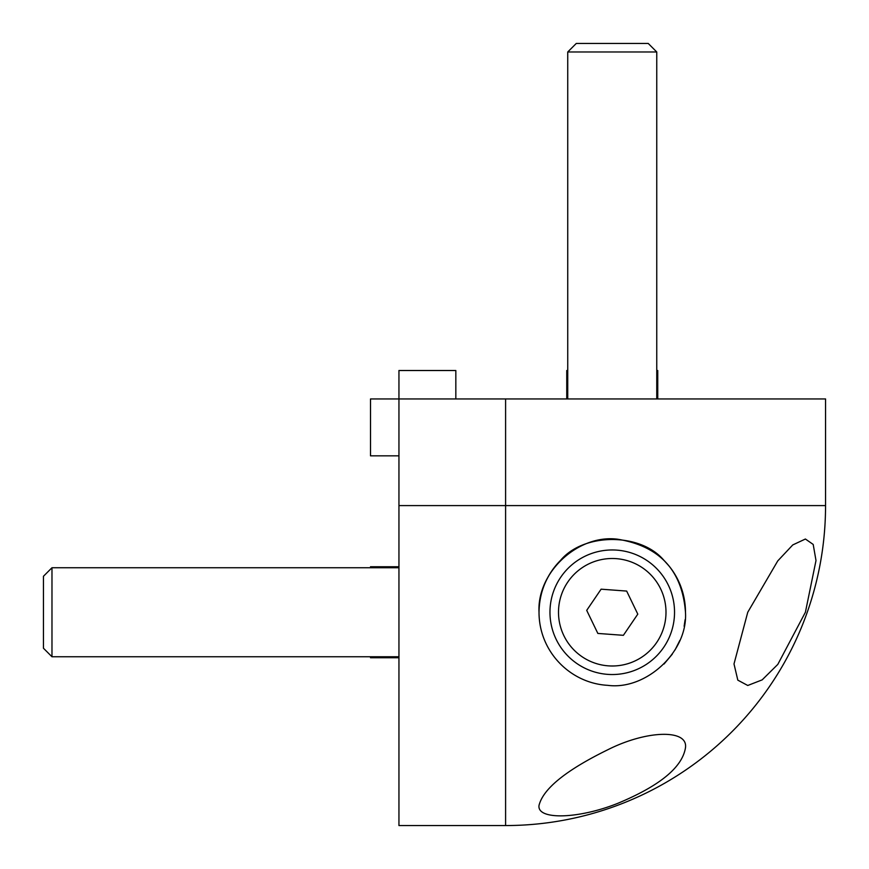 <?xml version="1.0" encoding="UTF-8"?>
<svg xmlns="http://www.w3.org/2000/svg" width="869" height="869" viewBox="0 0 869 869"><rect width="100%" height="100%" fill="white"/><g stroke="black" fill="none" stroke-linecap="round" stroke-linejoin="round"><path stroke-width="1.3" d="M455.834 398.947L455.834 370.509L398.947 370.509L398.947 398.947L825.55 398.947L825.55 505.595A319.955 319.955 0 0 1 505.595 825.55L398.947 825.55L398.947 505.595L505.595 505.595L505.595 398.947M398.947 455.834L370.509 455.834L370.509 398.947L398.947 398.947L398.947 505.595M567.739 370.509L566.751 370.509L566.751 398.947M656.758 370.509L657.757 370.509L657.757 398.947M370.509 567.739L370.509 566.751L398.947 566.751M398.947 657.757L370.509 657.757L370.509 656.758M539.019 612.254C539.008 651.859 570.477 683.316 607.703 685.337C646.047 690.453 688.042 651.674 685.478 612.254C682.198 570.379 659.582 546.036 617.62 539.214C578.493 534.033 536.846 571.965 539.019 612.254A73.235 73.235 0 0 1 560.462 560.462C546.492 574.898 539.334 592.158 539.019 612.254M685.478 747.753C688.15 728.863 646.319 730.253 607.811 749.751C566.099 770.184 543.168 788.726 539.019 805.4C536.814 820.119 578.07 819.152 617.522 803.445C659.658 785.934 682.306 767.36 685.478 747.753M747.753 612.254L734.001 663.949L737.814 680.145L747.753 685.478L762.167 679.873L777.809 664.394L805.4 612.254L816.002 560.538L813.199 544.439L805.4 539.019L792.767 544.928L777.766 560.896L747.753 612.254M685.478 611.331L685.478 612.254A73.235 73.235 0 0 0 664.035 560.462C640.725 532.534 583.772 532.534 560.462 560.462C583.772 532.534 640.725 532.534 664.035 560.462L668.848 565.773M664.035 664.035L672.334 654.118M675.017 649.979L679.851 640.41M684.131 626.267L685.109 619.684M51.977 656.758L43.45 648.231L43.45 576.277L51.977 567.739L51.977 656.758L398.947 656.758M567.739 51.977L576.277 43.45L648.231 43.45L656.758 51.977L567.739 51.977L567.739 398.947M637.792 614.133L626.658 591.072L601.109 589.182L586.705 610.364L597.85 633.436L623.388 635.315L637.792 614.133M582.024 656.692A53.748 53.748 0 0 0 656.692 642.473A53.748 53.748 0 0 0 642.473 567.805A53.748 53.748 0 0 0 567.805 582.024A53.748 53.748 0 0 0 582.024 656.692M647.275 560.744A62.286 62.286 0 0 1 663.753 647.275A62.286 62.286 0 0 1 577.222 663.753A62.286 62.286 0 0 1 560.744 577.222A62.286 62.286 0 0 1 647.275 560.744M825.55 505.595A319.955 319.955 0 0 1 505.595 825.55L505.595 505.595L825.55 505.595M51.977 567.739L398.947 567.739M656.758 51.977L656.758 398.947"/></g></svg>

